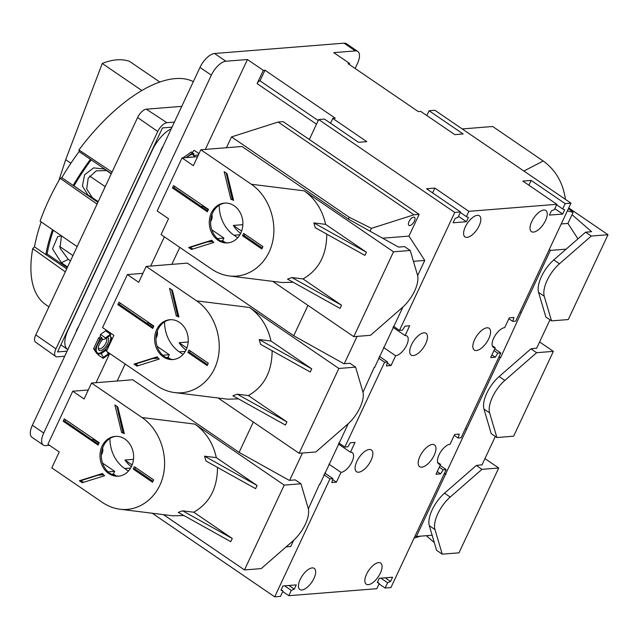 <?xml version="1.0" encoding="UTF-8"?>
<svg xmlns="http://www.w3.org/2000/svg" width="640" height="640" viewBox="0 0 640 640"><rect width="100%" height="100%" fill="white"/><g stroke="black" fill="none" stroke-linecap="round" stroke-linejoin="round"><path stroke-width="0.96" d="M369.304 449.464A13.184 5.912 -55.7 0 1 371.408 449.952A13.184 5.912 -55.7 0 1 368.856 464.176A13.184 5.912 -55.7 0 1 356.544 471.728A13.184 5.912 -55.7 0 1 357.88 459.432A13.184 5.912 -55.7 0 1 369.304 449.464M487.032 327.8A13.184 5.912 -55.7 0 1 489.136 328.28A13.184 5.912 -55.7 0 1 486.584 342.504A13.184 5.912 -55.7 0 1 474.272 350.056A13.184 5.912 -55.7 0 1 475.608 337.768A13.184 5.912 -55.7 0 1 487.032 327.8M378.632 562.616A12.784 5.736 -55.7 0 1 380.672 563.088A12.784 5.736 -55.7 0 1 378.2 576.88A12.784 5.736 -55.7 0 1 366.256 584.2A12.784 5.736 -55.7 0 1 367.552 572.28A12.784 5.736 -55.7 0 1 378.632 562.616M543.784 210.04A12.784 5.736 -55.7 0 1 545.832 210.512A12.784 5.736 -55.7 0 1 543.36 224.304A12.784 5.736 -55.7 0 1 531.416 231.624A12.784 5.736 -55.7 0 1 532.712 219.704A12.784 5.736 -55.7 0 1 543.784 210.04M477.376 215.336A12.784 5.736 -55.7 0 1 479.416 215.808A12.784 5.736 -55.7 0 1 476.952 229.6A12.784 5.736 -55.7 0 1 465.008 236.92A12.784 5.736 -55.7 0 1 466.304 225A12.784 5.736 -55.7 0 1 477.376 215.336M312.216 567.912A12.784 5.736 -55.7 0 1 314.264 568.384A12.784 5.736 -55.7 0 1 311.792 582.176A12.784 5.736 -55.7 0 1 299.848 589.496A12.784 5.736 -55.7 0 1 301.144 577.576A12.784 5.736 -55.7 0 1 312.216 567.912M432.392 444.44A13.184 5.912 -55.7 0 1 434.496 444.92A13.184 5.912 -55.7 0 1 431.952 459.144A13.184 5.912 -55.7 0 1 419.632 466.696A13.184 5.912 -55.7 0 1 420.968 454.408A13.184 5.912 -55.7 0 1 432.392 444.44M423.936 332.824A13.184 5.912 -55.7 0 1 426.048 333.312A13.184 5.912 -55.7 0 1 423.496 347.536A13.184 5.912 -55.7 0 1 411.176 355.088A13.184 5.912 -55.7 0 1 412.52 342.792A13.184 5.912 -55.7 0 1 423.936 332.824M338.84 442.936L344.856 447.048L347.848 446.816L350.376 442.784L355.024 442.416L350.432 452.224A11.68 5.24 -55.7 0 1 352.296 452.648A11.68 5.24 -55.7 0 1 351.112 463.536A11.68 5.24 -55.7 0 1 340.992 472.368L336.4 482.176L331.752 482.544L332.944 478.624L329.96 478.864L274.696 596.832L152.264 513.248M281.176 589.824L282.992 591.064L280.512 596.368L274.696 596.832M282.992 591.064L281 590.2L282.984 585.96L296.272 584.904L294.288 589.136L291.296 590.4L288.808 595.704L376.808 588.688L379.288 583.392L377.296 582.52L379.28 578.288L392.56 577.224L390.576 581.464L387.592 582.728L385.104 588.032L390.92 587.568L446.176 469.6L443.192 469.84L440.656 473.864L436.016 474.24L440.608 464.432A11.68 5.24 -55.7 0 1 438.744 464A11.68 5.24 -55.7 0 1 439.928 453.112A11.68 5.24 -55.7 0 1 450.048 444.28L454.64 434.472L459.288 434.104L458.088 438.024L461.08 437.784L500.816 352.96L497.824 353.192L495.296 357.224L490.648 357.592L495.248 347.784A11.68 5.24 -55.7 0 1 493.384 347.36A11.68 5.24 -55.7 0 1 494.568 336.472A11.68 5.24 -55.7 0 1 504.68 327.64L509.28 317.832L513.92 317.464L512.728 321.384L515.72 321.144L570.976 203.176L565.168 203.64L562.68 208.944L564.672 209.808L562.688 214.048L549.408 215.104L551.392 210.872L554.384 209.608L556.864 204.304L468.872 211.32L466.384 216.616L468.376 217.488L466.392 221.72L453.112 222.784L455.096 218.544L458.088 217.28L460.568 211.976L454.76 212.44L318.68 119.544L324.488 119.08L358.512 142.304L366.808 141.64L332.792 118.416L335.28 118.216L264.976 70.224L260.008 80.824L318.2 120.552M393.48 326.296L399.496 330.408L454.76 212.44M399.496 330.408L402.488 330.168L405.016 326.144L409.664 325.768L405.072 335.576A11.68 5.24 -55.7 0 1 406.936 336.008A11.68 5.24 -55.7 0 1 405.752 346.896A11.68 5.24 -55.7 0 1 395.632 355.728L391.032 365.536L386.392 365.904L387.584 361.984L384.6 362.224L344.856 447.048M49.504 445.328L45.792 445.624A15.368 6.896 -55.7 0 1 43.336 445.056L32 437.312A15.368 6.896 -55.7 0 1 32.36 425.288L200 67.408A15.368 6.896 -55.7 0 1 214.512 53.496L344.016 43.168A15.368 6.896 -55.7 0 1 346.464 43.736L357.808 51.48A15.368 6.896 -55.7 0 1 357.448 63.504L355.12 68.472M101.992 338.208A10.752 4.824 124.3 0 0 97.68 344.448A10.752 4.824 124.3 0 0 96.824 352.248A10.752 4.824 124.3 0 0 100.368 352.992M105.072 349.672A10.752 4.824 124.3 0 0 109.304 343.52A10.752 4.824 124.3 0 0 110.16 335.712A10.752 4.824 124.3 0 0 110.048 335.56M102.784 339.504A7.68 3.448 124.3 0 0 98.32 348.496A7.68 3.448 124.3 0 0 100.384 350.608A7.68 3.448 124.3 0 0 107.304 344.328A7.68 3.448 124.3 0 0 107.376 337.424M193.432 154.56A10.752 4.824 124.3 0 0 188.792 155.912A10.752 4.824 124.3 0 0 186.832 157.552M191.792 157.152A7.68 3.448 124.3 0 0 190.248 157.256A7.68 3.448 124.3 0 0 190.16 157.288M98.264 354.408L98.2 354.952L103.192 358.36L108.336 354.76L107.488 351.96M100.456 334.44L100.216 336.672L102.032 337.912L101.92 338.912L102.824 339.536L105.336 338.848L110.488 335.248L110.592 334.248L105.608 330.84L100.456 334.44L105.448 337.848L110.592 334.248M199.008 153.616L194.088 150.256L192.256 152.528M182.992 157.856L191.368 151.92L193.72 154.208M43.336 445.056A15.368 6.896 -55.7 0 1 43.704 433.032L211.344 75.152A15.368 6.896 -55.7 0 1 225.856 61.232L214.512 53.496M96.048 382.696L109.728 353.488M150.688 266.056L164.368 236.848M205.328 149.408L247.44 59.512L225.856 61.232M100.336 353.256L98.144 354.472L96.888 353.616L93.584 348.72L98.6 338.008L100.36 336.776M570.976 203.176L434.896 110.28L429.088 110.744L463.104 133.968L454.808 134.632L420.784 111.4L418.296 111.6L347.984 63.6L349.648 63.472L333.768 52.632L355.352 50.912A15.368 6.896 -55.7 0 1 357.808 51.48M264.976 70.224L263.312 70.352L257.104 83.608A3.072 1.376 -55.7 0 1 260.008 80.824M349.648 63.472L349.2 64.432M263.312 70.352L247.44 59.512M468.872 211.32L434.848 188.096L426.552 188.752L460.568 211.976M565.168 203.64L531.144 180.416L522.848 181.08L556.864 204.304M242.856 224.68L233.336 225.44L241.624 231.096M240.616 233.488A33.8 28.408 85.4 0 1 233.336 225.44M188.176 342L179.112 342.72L186.88 348.024M185.976 350.128A33.8 28.408 85.4 0 1 179.112 342.72M133.472 459.344L124.936 460.024L132.136 464.944M131.336 466.768A33.8 28.408 85.4 0 1 124.936 460.024M226.464 147.728L231.528 136.904L278.136 122.032L283.12 121.632L419.136 214.368L408.952 236.104L424.752 260.416L417.632 275.608M128.432 471.064L124.688 468.504A33.8 28.408 85.4 0 1 109.904 438.504M118.56 414.44A33.8 28.408 85.4 0 1 119.4 413.552M117.184 381.008L125.144 364.016M171.824 264.368L179.784 247.376M183.072 354.424L179.328 351.864A33.8 28.408 85.4 0 1 164.544 321.864M173.2 297.8A33.8 28.408 85.4 0 1 174.032 296.912M237.712 237.776L233.968 235.224A33.8 28.408 85.4 0 1 219.184 205.224M227.84 181.16A33.8 28.408 85.4 0 1 228.672 180.272M413.704 217.096A4.92 2.208 -55.7 0 1 414.488 217.272A4.92 2.208 -55.7 0 1 413.536 222.576A4.92 2.208 -55.7 0 1 408.944 225.4A4.92 2.208 -55.7 0 1 409.44 220.808A4.92 2.208 -55.7 0 1 413.704 217.096M567.344 210.928L573.152 212.28L567.936 223.432L561.24 223.96M289.64 480.344L302.44 453.024M344.28 363.704L357.08 336.384M286.12 546.872L290.736 546.504L293.648 540.296M319.576 484.064L308.36 508.896M319.872 484.32L348.288 423.656M374.216 367.416L363 392.256M374.512 367.672L402.928 307.016M424.752 260.416L413.432 261.32M382.608 238.2L408.952 236.104M278.136 122.032L413.992 214.776L371.416 228.36L370.08 231.216M413.992 214.776L419.136 214.368M420.184 536.192L414.072 538.144M520.04 311.912L521.272 312.592L550.4 250.4L549.328 249.4M550.4 250.4L566.144 249.152M567.936 223.432L577.952 238.848M432.128 535.24L416.384 536.488L445.52 474.304L444.296 473.616M415.008 536.128L416.384 536.488M163.416 514.632L199.312 539.096M231.528 136.904L349.24 217.264L348.376 219.112M371.416 228.36L349.24 217.264M307.96 305.384L293.736 335.752M253.32 422.024L239.096 452.392M568.432 208.616L573.152 212.28M549.968 319.824L536.592 348.376M495.328 436.464L481.952 465.016M521.272 312.592L500.592 357.624L498.936 356.976M465.408 428.552L466.632 429.232L500.16 357.664M466.632 429.232L445.52 474.304M500.592 357.624L499.104 356.608M445.952 474.264L444.464 473.256M309.32 139.52L318.68 119.544M323.936 474.752L329.96 478.864M378.576 358.112L384.6 362.224M328.912 464.12L340.992 472.368M338.352 443.976L350.432 452.224M494.76 348.824L500.816 352.96M440.12 465.464L446.176 469.6M324.744 473.024L332.944 478.624M332.648 479.616L336.4 482.176M383.552 347.48L395.632 355.728M392.992 327.336L405.072 335.576M379.384 356.384L387.584 361.984M387.28 362.976L391.032 365.536M439.312 467.192L443.192 469.84M437.272 471.552L440.656 473.864M454.216 435.376L458.088 438.024M437.664 462.416L440.608 464.432M493.952 350.552L497.824 353.192M491.912 354.912L495.296 357.224M508.856 318.736L512.728 321.384M492.304 345.776L495.248 347.784M332.792 118.416L330.544 123.216M429.088 110.744L426.84 115.536M288.936 585.488L294.288 589.136M284.6 585.832L291.296 590.4M282.76 591.568L288.808 595.704M380.896 578.16L387.592 582.728M379.048 583.896L385.104 588.032M385.232 577.808L390.576 581.464M377.472 582.152L379.288 583.392M434.848 188.096L432.608 192.888M460.336 212.488L466.384 216.616M458.52 216.352L466.392 221.72M531.144 180.416L528.896 185.216M554.816 208.672L562.688 214.048M556.624 204.808L562.68 208.944M186.112 157.608L192.624 152.784M98.144 354.472L94.84 349.576L93.584 348.72M98.6 338.008L99.864 338.864L94.84 349.576M110.16 335.712L111.48 337.936L109.304 343.52L105.616 349.424M99.864 338.864L101.832 337.776M98.336 347.68A6.352 2.848 124.3 0 0 98.928 348.56A6.352 2.848 124.3 0 0 99.944 348.792A6.352 2.848 124.3 0 0 105.32 344.2A6.352 2.848 124.3 0 0 106.264 338.208M192.856 153.08L194 153.856L193.144 154.92L194.504 156.936M193.144 154.92L194.968 156.904M194.048 155.536L198.384 154.96M198.224 154.728L198.864 153.928M105.336 338.848L105.448 337.848M103.192 358.36L103.304 357.36L101.28 353.576L100.376 352.96L100.264 353.96L99.736 353.608M103.304 357.36L108.448 353.76M106.744 350.576L105.52 349.36L100.376 352.96M101.28 353.576L106.424 349.976M58.824 180.672L65.68 159.688L102.264 63.488C112.488 59.352 121.552 58.624 129.464 61.32L159.848 82.064M59.576 246.424L72.952 255.56M102.264 63.488L141.888 90.536M67.816 349.6A25.2 11.304 -55.7 0 1 67.608 349.464A25.2 11.304 -55.7 0 1 68.2 329.744L152.368 150.064A25.2 11.304 -55.7 0 1 171.28 128.72M160.528 151.68A8.296 3.72 -55.7 0 1 163.008 146.384M76.088 331.944A8.296 3.72 -55.7 0 1 78.568 326.648M67.08 351.168L57.552 351.928L162.48 127.92L172.016 127.16M174.384 122.104L166.928 122.704A9.704 4.352 -55.7 0 0 157.76 131.488L55.936 348.864L35.784 334.912A9.216 4.136 -55.7 0 0 35.536 342.104L55.68 356.44A9.704 4.352 -55.7 0 0 57.256 356.816L64.712 356.224M55.68 356.44A9.704 4.352 -55.7 0 1 55.936 348.864M112.064 172.072L78.936 149.936A133.832 60.056 -55.7 0 1 193.352 81.616M35.784 334.912L137.608 117.528A9.216 4.136 -55.7 0 1 146.32 109.184L181.76 106.36M67.256 267.72L47.104 253.96L45.816 254.576L34.48 246.84L32.704 248.632A133.832 60.056 -55.7 0 0 45.304 304.304L48.92 306.88M34.48 246.84A131.36 58.944 -55.7 0 1 41.168 221.904M77.144 246.616L40.104 221.168A133.832 60.056 -55.7 0 1 60.176 178.304L61.824 177.712A131.36 58.944 -55.7 0 1 79.104 151.584L78.936 149.936M67.6 266.992L61.352 262.728L52.528 248.872L57.672 236.656L61.376 235.784M98.056 201.968L88.072 195.144L82.392 186.048L84.568 174.816L93.624 167.88L104.248 169.04L111.256 173.792M47.104 253.96A129.368 58.048 -55.7 0 1 53.36 230.28M97.912 202.272L73.944 185.912A129.368 58.048 -55.7 0 1 91.184 159.832M98.216 201.64L92.288 197.592L86.704 189.032L88.184 178.232L96.248 170.864L106.584 170.6M70.456 260.888L68.272 259.392L60 248.048L61.456 235.84M66.728 268.856L45.816 254.576A131.36 58.944 -55.7 0 1 52.496 229.68M73.944 185.912L73.16 185.456A131.36 58.944 -55.7 0 1 90.44 159.32L79.104 151.584M97.888 202.336L61.824 177.712M111.352 173.6L90.44 159.32M65.32 271.856L32.704 248.632M97.064 204.096L60.176 178.304M523.888 171.032L543.2 160.992L492.688 126.504L462.224 128.936M543.2 160.992C555.664 170 563.072 182.8 565.424 199.384M572.024 214.696L591.608 231.704L585.592 232.184L553.808 259.912A24.584 11.032 124.3 0 0 538.584 292.4L545.856 317.016L551.528 320.888L568.264 319.552L608 234.72L568.752 207.928M585.592 232.184L591.264 236.056L608 234.72M591.264 236.056L559.472 263.784A24.584 11.032 124.3 0 0 544.256 296.272L551.528 320.888M536.712 348.128L530.952 348.824L499.168 376.552A24.584 11.032 124.3 0 0 483.952 409.04L491.216 433.656L496.888 437.528L513.624 436.192L553.36 351.36L539.6 341.968M530.952 348.824L536.624 352.696L553.36 351.36M536.624 352.696L504.84 380.424A24.584 11.032 124.3 0 0 489.616 412.912L496.888 437.528M482.072 464.768L476.32 465.464L444.528 493.192A24.584 11.032 124.3 0 0 429.312 525.68L436.576 550.296L442.248 554.168L458.984 552.832L498.72 468L484.96 458.608M426.336 535.696L434.312 542.632M476.32 465.464L481.984 469.336L498.72 468M481.984 469.336L450.2 497.064A24.584 11.032 124.3 0 0 434.976 529.552L442.248 554.168M102.528 463.072L114.656 471.352L113.408 474.008L116.232 475.928M93.864 439.048L93.648 439.52L98.992 443.168M102.616 447.984A7.064 5.936 85.4 0 1 102.128 453.36L101.328 455.072M91.536 383.056L84.088 398.96L72.744 391.216L47.912 444.232L59.248 451.976L51.8 467.88L102.312 502.368C107.88 506.136 113.8 508.424 120.072 509.232C139.456 511.72 158.08 497.272 163.16 475.8C168.352 454.368 159.232 429.192 142.048 417.536L91.536 383.056L132.712 379.768L239.056 452.368L289.272 480.376L295.28 479.896L300.952 483.768L284.216 485.104L194.888 424.12C205.96 432.008 213.104 443.184 216.328 457.648L204.56 456.184L205.976 460.984L255.608 488.664L257.096 485.48L204.56 456.184M134.368 466.696L133.248 469.088L152.528 482.248L153.648 479.864L134.368 466.696M131.544 466.344A19.976 16.784 -94.6 0 0 130.84 445.776A19.976 16.784 -94.6 0 0 115.216 436.368A19.976 16.784 -94.6 0 0 100.336 451.712A19.976 16.784 -94.6 0 0 108.728 473.512A19.976 16.784 -94.6 0 0 118.384 476.192A19.976 16.784 -94.6 0 0 131.544 466.344M102.464 473.504L79.376 480.76L82.256 482.728L104.608 475.712A24.584 20.656 -94.6 0 1 102.464 473.504M117.776 406.912L114.888 404.944L121.64 432.568A24.584 20.656 -94.6 0 1 124.312 433.648L117.776 406.912M99.216 442.704L64.288 418.856L63.168 421.24L98.096 445.088L99.216 442.704M88.288 389.976L72.744 391.216M300.952 483.768L308.224 508.384A24.584 11.032 124.3 0 1 293 540.872L261.216 568.6L244.48 569.928L163.496 514.648M244.48 569.928L284.216 485.104M183.872 515.528L172.92 515.816L120.072 509.232M182.632 510.824L178.232 512.384L230.776 541.68L232.264 538.504L182.632 510.824L193.752 512.208L232.264 538.504M217.488 467.4C217.392 488.288 209.48 503.224 193.752 512.208M216.328 457.648L257.096 485.48M97.936 475.24L103.64 474.784M111.296 474.176L113.408 474.008M135.576 467.528L134.912 468.952L133.248 469.088M124.12 432.872A24.584 20.656 -94.6 0 0 122.968 432.464L121.64 432.568M134.912 468.952L152.976 481.288M115.88 436.336A19.976 16.784 -94.6 0 0 101.6 451.992A19.976 16.784 -94.6 0 0 110.056 473.408A19.976 16.784 -94.6 0 0 119.048 476.12M102.672 473.752L81.032 480.624L83.528 482.328M81.032 480.624L79.376 480.76M65.496 419.68L64.832 421.112L63.168 421.24M98.456 444.32L70.288 424.84A43.016 36.152 -94.6 0 0 70.208 425.032M122.968 432.464L116.92 406.328M91.656 439.68L93.648 439.52M108.128 471.872L114.656 471.352M64.832 421.112L70.288 424.84M157.168 346.432L169.288 354.712L168.048 357.368L170.872 359.288M148.504 322.408L148.288 322.88L153.632 326.528M157.256 331.344A7.064 5.936 85.4 0 1 156.768 336.72L155.968 338.432M146.176 266.408L138.72 282.32L127.384 274.576L102.544 327.592L113.888 335.336L106.44 351.24L156.952 385.728C162.512 389.496 168.44 391.784 174.712 392.592C194.096 395.08 212.712 380.624 217.8 359.152C222.992 337.728 213.872 312.552 196.688 300.896L146.176 266.408L187.352 263.128L293.696 335.728L343.912 363.736L349.92 363.256L355.592 367.128L338.856 368.464L249.528 307.48C260.6 315.368 267.744 326.544 270.968 341.008L259.192 339.536L260.616 344.344L310.248 372.024L311.736 368.84L259.192 339.536M189.008 350.056L187.888 352.448L207.168 365.608L208.288 363.216L189.008 350.056M186.184 349.704A19.976 16.784 -94.6 0 0 185.48 329.128A19.976 16.784 -94.6 0 0 169.848 319.728A19.976 16.784 -94.6 0 0 154.976 335.072A19.976 16.784 -94.6 0 0 163.368 356.872A19.976 16.784 -94.6 0 0 173.024 359.552A19.976 16.784 -94.6 0 0 186.184 349.704M157.104 356.864L134.008 364.12L136.896 366.088L159.248 359.072A24.584 20.656 -94.6 0 1 157.104 356.864M172.416 290.272L169.528 288.304L176.28 315.928A24.584 20.656 -94.6 0 1 178.944 317.008L172.416 290.272M153.856 326.056L118.928 302.216L117.808 304.6L152.736 328.448L153.856 326.056M142.928 273.336L127.384 274.576M355.592 367.128L362.864 391.744A24.584 11.032 124.3 0 1 347.64 424.232L315.856 451.96L299.12 453.288L218.136 398M299.12 453.288L338.856 368.464M238.512 398.888L227.56 399.176L174.712 392.592M237.272 394.184L232.872 395.736L285.408 425.04L286.904 421.856L237.272 394.184L248.392 395.568L286.904 421.856M272.128 350.76C272.032 371.648 264.12 386.576 248.392 395.568M270.968 341.008L311.736 368.84M152.576 358.6L158.272 358.144M165.936 357.536L168.048 357.368M190.216 350.888L189.552 352.312L187.888 352.448M178.76 316.232A24.584 20.656 -94.6 0 0 177.608 315.824L176.28 315.928M189.552 352.312L207.616 364.648M170.52 319.688A19.976 16.784 -94.6 0 0 156.24 335.352A19.976 16.784 -94.6 0 0 164.696 356.768A19.976 16.784 -94.6 0 0 173.688 359.48M157.312 357.112L135.672 363.984L138.168 365.688M135.672 363.984L134.008 364.12M120.136 303.04L119.472 304.472L117.808 304.6M153.096 327.68L124.928 308.192A43.016 36.152 -94.6 0 0 124.848 308.392M177.608 315.824L171.56 289.688M146.296 323.04L148.288 322.88M162.768 355.232L169.288 354.712M119.472 304.472L124.928 308.192M211.8 229.792L223.928 238.072L222.688 240.72L225.512 242.648M203.144 205.768L202.92 206.24L208.272 209.888M211.896 214.704A7.064 5.936 85.4 0 1 211.408 220.08L210.608 221.792M200.816 149.768L193.36 165.68L182.024 157.936L157.184 210.952L168.528 218.696L161.072 234.6L211.584 269.088C217.152 272.856 223.08 275.144 229.352 275.952C248.736 278.432 267.352 263.984 272.44 242.512C277.632 221.088 268.512 195.912 251.328 184.256L200.816 149.768L241.984 146.488L348.328 219.088L398.552 247.096L404.56 246.616L410.232 250.488L393.496 251.816L304.168 190.84C315.24 198.72 322.384 209.896 325.6 224.36L313.832 222.896L315.256 227.704L364.888 255.384L366.376 252.2L313.832 222.896M243.648 233.416L242.528 235.8L261.808 248.96L262.928 246.576L243.648 233.416M240.816 233.064A19.976 16.784 -94.6 0 0 240.112 212.488A19.976 16.784 -94.6 0 0 224.488 203.088A19.976 16.784 -94.6 0 0 209.616 218.432A19.976 16.784 -94.6 0 0 218.008 240.232A19.976 16.784 -94.6 0 0 227.664 242.904A19.976 16.784 -94.6 0 0 240.816 233.064M211.744 240.224L188.648 247.48L191.536 249.448L213.88 242.424A24.584 20.656 -94.6 0 1 211.744 240.224M227.056 173.632L224.168 171.664L230.92 199.288A24.584 20.656 -94.6 0 1 233.584 200.368L227.056 173.632M208.496 209.416L173.568 185.576L172.448 187.96L207.376 211.8L208.496 209.416M197.568 156.696L182.024 157.936M410.232 250.488L417.504 275.096A24.584 11.032 124.3 0 1 402.28 307.592L370.496 335.312L353.76 336.648L272.776 281.36M353.76 336.648L393.496 251.816M293.152 282.248L282.2 282.536L229.352 275.952M291.912 277.544L287.504 279.096L340.048 308.4L341.544 305.216L291.912 277.544L303.032 278.928L341.544 305.216M326.768 234.12C326.672 255 318.76 269.936 303.032 278.928M325.6 224.36L366.376 252.2M207.216 241.96L212.912 241.504M220.576 240.896L222.688 240.72M244.856 234.24L244.192 235.672L242.528 235.8M233.392 199.592A24.584 20.656 -94.6 0 0 232.248 199.184L230.92 199.288M244.192 235.672L262.256 248.008M225.152 203.048A19.976 16.784 -94.6 0 0 210.88 218.712A19.976 16.784 -94.6 0 0 219.336 240.12A19.976 16.784 -94.6 0 0 228.328 242.84M211.952 240.472L190.312 247.344L192.808 249.048M190.312 247.344L188.648 247.48M174.776 186.4L174.104 187.824L172.448 187.96M207.736 211.04L179.568 191.552A43.016 36.152 -94.6 0 0 179.48 191.752M232.248 199.184L226.192 173.048M200.936 206.4L202.92 206.24M217.4 238.592L223.928 238.072M174.104 187.824L179.568 191.552M211.344 75.152L200 67.408M43.704 433.032L32.36 425.288M355.352 50.912L344.016 43.168M257.104 83.608L316.512 124.168M130.656 468.032L124.688 468.504M185.288 351.392L179.328 351.864M239.928 234.752L233.968 235.224M65.68 159.688L70.888 163.24M89.592 176.008L105.216 186.68M157.76 131.488L137.608 117.528M166.928 122.704L146.32 109.184M88.072 195.144L92.288 197.592M61.352 262.728L68.272 259.392M553.808 259.912L559.472 263.784M538.584 292.4L544.256 296.272M499.168 376.552L504.84 380.424M483.952 409.04L489.616 412.912M444.528 493.192L450.2 497.064M429.312 525.68L434.976 529.552M194.888 424.12L142.048 417.536M97.784 443.856L98.704 443.784M101.424 453.416L102.128 453.36M249.528 307.48L196.688 300.896M152.424 327.216L153.344 327.144M156.064 336.776L156.768 336.72M304.168 190.84L251.328 184.256M207.064 210.576L207.984 210.504M210.704 220.136L211.408 220.08M67.608 349.464L60.856 344.864"/></g></svg>
